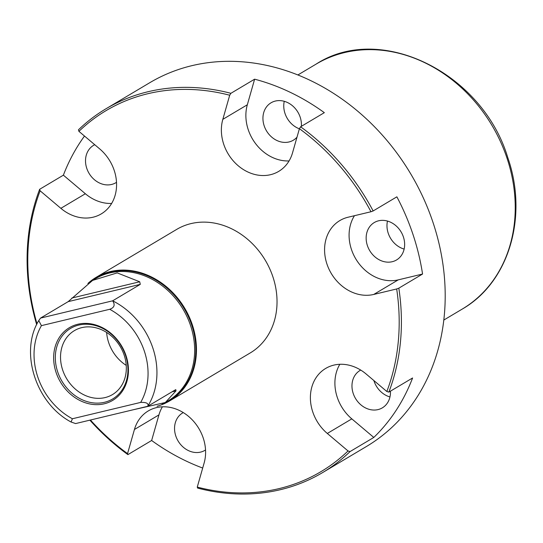 <?xml version="1.0" encoding="UTF-8"?>
<svg xmlns="http://www.w3.org/2000/svg" width="543" height="543" viewBox="0 0 543 543"><rect width="100%" height="100%" fill="white"/><g stroke="black" fill="none" stroke-linecap="round" stroke-linejoin="round"><path stroke-width="0.81" d="M140.678 402.404A64.488 54.117 -120.8 0 0 109.7 309.286C114.356 307.671 115.333 304.847 112.632 300.822A71.065 59.628 -120.8 0 1 152.882 348.117A71.065 59.628 59.2 0 1 147.723 406.293C148.918 403.497 146.569 402.2 140.678 402.404L72.395 418.762L71.079 422.02C35.967 403.449 19.304 352.129 38.763 320.587L40.521 318.096L68.174 301.636L92.615 280.398L95.493 278.681A71.065 59.628 -120.8 0 1 190.593 325.671A71.065 59.628 59.2 0 1 168.174 400.815L165.296 402.533L176 390.872L172.05 391.815M109.7 309.286L41.417 325.644L38.763 320.587M77.819 324.259A42.306 35.499 59.2 0 1 126.03 355.645A42.306 35.499 59.2 0 1 104.276 403.788A42.306 35.499 59.2 0 1 56.065 372.403A42.306 35.499 59.2 0 1 77.819 324.259M176 390.872L175.803 389.643L175.369 389.84L147.723 406.293L75.606 423.574L71.079 422.02M92.615 280.398L117.2 272.891L139.707 281.776L140.284 284.362L112.632 300.822L40.521 318.096M133.626 409.673L165.296 402.526M157.063 406.239A71.886 60.321 59.2 0 0 169.674 400.883A71.886 60.321 59.2 0 0 192.351 324.87A71.886 60.321 -120.8 0 0 96.145 277.337A71.886 60.321 -120.8 0 0 87.898 283.46M96.145 277.337L176.719 229.384A71.886 60.321 59.2 0 1 272.925 276.916A71.886 60.321 59.2 0 1 250.248 352.93L169.674 400.883M37.012 323.866A210.066 176.265 -120.8 0 1 40.128 190.81L60.857 208.329A41.078 34.467 -120.8 0 0 101.263 213.894A41.078 34.467 -120.8 0 0 99.654 148.863L78.925 131.345A210.066 176.265 -120.8 0 1 229.703 95.229L222.827 119.351A41.078 34.467 -120.8 0 0 236.612 164.339A41.078 34.467 -120.8 0 0 278.688 171.391A41.078 34.467 -120.8 0 0 292.534 152.827L299.417 128.698A210.066 176.265 -120.8 0 1 370.984 211.743L348.049 217.234A41.078 34.467 -120.8 0 0 339.884 220.546A41.078 34.467 -120.8 0 0 328.841 268.833A41.078 34.467 -120.8 0 0 373.733 294.449L396.675 288.957A210.066 176.265 -120.8 0 1 386.84 391.503L366.111 373.984A41.078 34.467 -120.8 0 0 325.705 368.419A41.078 34.467 -120.8 0 0 327.314 433.457L348.043 450.968A210.066 176.265 -120.8 0 1 197.265 487.091L204.141 462.962A41.078 34.467 -120.8 0 0 190.355 417.981A41.078 34.467 -120.8 0 0 148.28 410.929A41.078 34.467 -120.8 0 0 134.433 429.493L127.551 453.615A210.066 176.265 -120.8 0 1 90.437 420.017M354.457 215.7A41.078 34.467 -120.8 0 0 357.409 261.441A41.078 34.467 -120.8 0 0 398.236 279.869L422.563 274.039L398.827 288.163L396.675 288.957M370.984 211.743L373.143 210.956L396.872 196.824A211.709 177.642 59.2 0 1 413.047 234.637A211.709 177.642 59.2 0 1 422.563 274.039M197.265 487.091L197.618 488.089A211.709 177.642 -120.8 0 0 322.528 472.627A211.709 177.642 -120.8 0 0 350.065 451.566L348.043 450.968M386.84 391.503L388.856 392.1A211.709 177.642 -120.8 0 0 398.827 288.163M373.143 210.956A211.709 177.642 -120.8 0 0 300.598 126.784L299.417 128.698M229.703 95.229L230.89 93.315A211.709 177.642 -120.8 0 0 105.98 108.77A211.709 177.642 -120.8 0 0 78.436 129.831L78.925 131.345M40.128 190.81L39.646 189.297A211.709 177.642 -120.8 0 0 36.666 324.578M89.873 420.153A211.709 177.642 -120.8 0 0 127.904 454.62L127.551 453.615M350.065 451.566L373.801 437.441L351.816 418.87A41.078 34.467 -120.8 0 1 339.837 364.292M388.856 392.1L412.592 377.976A211.709 177.642 59.2 0 1 373.801 437.441M202.688 468.046A211.709 177.642 59.2 0 1 151.64 440.495L127.904 454.62M322.528 472.627L366.308 446.577A211.709 177.642 -120.8 0 0 433.09 222.705A211.709 177.642 -120.8 0 0 149.759 82.712L105.98 108.77M392.202 261.719A21.768 18.265 59.2 0 1 368.405 248.144A21.768 18.265 59.2 0 1 374.263 222.555A21.768 18.265 59.2 0 1 378.586 220.797A21.768 18.265 59.2 0 1 402.383 234.379A21.768 18.265 59.2 0 1 396.533 259.968A21.768 18.265 59.2 0 1 392.202 261.719M39.646 189.297L63.382 175.172A211.709 177.642 59.2 0 1 84.491 136.055M63.382 175.172L85.36 193.742A41.078 34.467 -120.8 0 0 111.634 203.442M116.507 182.333A21.768 18.265 59.2 0 1 115.89 182.719A21.768 18.265 59.2 0 1 111.566 184.471A21.768 18.265 59.2 0 1 87.769 170.896A21.768 18.265 59.2 0 1 93.627 145.307A21.768 18.265 59.2 0 1 94.733 144.703M230.89 93.315L254.619 79.183A211.709 177.642 59.2 0 1 324.334 112.659L300.598 126.784M254.619 79.183L247.33 104.772A41.078 34.467 -120.8 0 0 289.059 160.938M297.001 137.162A21.768 18.265 59.2 0 1 293.322 140.216A21.768 18.265 59.2 0 1 288.991 141.967A21.768 18.265 59.2 0 1 265.194 128.392A21.768 18.265 59.2 0 1 271.052 102.797A21.768 18.265 59.2 0 1 275.376 101.046A21.768 18.265 59.2 0 1 301.372 126.322M390.431 391.17A21.768 18.265 59.2 0 1 382.347 407.847A21.768 18.265 59.2 0 1 378.023 409.598A21.768 18.265 59.2 0 1 354.226 396.023A21.768 18.265 59.2 0 1 360.084 370.428A21.768 18.265 59.2 0 1 360.708 370.075M162.411 406.795A41.078 34.467 -120.8 0 0 158.929 414.906L151.64 440.495M205.532 449.964A21.768 18.265 59.2 0 1 204.921 450.351A21.768 18.265 59.2 0 1 200.598 452.102A21.768 18.265 59.2 0 1 176.801 438.527A21.768 18.265 59.2 0 1 182.652 412.938A21.768 18.265 59.2 0 1 183.283 412.578M404.141 249.074A21.768 18.265 59.2 0 1 387.471 221.062M389.955 396.947A21.768 18.265 59.2 0 1 373.862 380.534M299.383 128.813A21.768 18.265 59.2 0 1 284.26 101.31M81.789 327.626A37.216 31.229 59.2 0 1 122.467 350.839A37.216 31.229 59.2 0 1 112.462 394.585A37.216 31.229 59.2 0 1 105.064 397.585A37.216 31.229 -120.8 0 1 64.386 374.371A37.216 31.229 -120.8 0 1 74.398 330.626A37.216 31.229 -120.8 0 1 81.789 327.626M126.234 365.378A37.216 31.229 59.2 0 1 108.668 342.599A37.216 31.229 59.2 0 1 106.632 332.452M104.466 402.288A41.078 34.467 -120.8 0 0 112.632 398.983A41.078 34.467 -120.8 0 0 125.589 355.543A41.078 34.467 -120.8 0 0 78.783 325.074A41.078 34.467 -120.8 0 0 70.617 328.379A41.078 34.467 -120.8 0 0 57.66 371.819A41.078 34.467 -120.8 0 0 104.466 402.288M41.417 325.644A64.488 54.117 -120.8 0 0 72.395 418.762M140.284 284.362L68.174 301.636M90.219 281.892A71.506 59.995 -120.8 0 1 191.727 325.128A71.506 59.995 59.2 0 1 162.065 404.243M373.733 294.449L398.236 279.869M327.314 433.457L351.816 418.87M60.857 208.329L85.36 193.742M462.086 309.171A142.619 119.67 -120.8 0 0 507.081 158.359A142.619 119.67 -120.8 0 0 316.209 64.054C380.494 22.283 482.496 72.918 507.8 157.667C528.393 216.637 508.893 282.496 462.086 309.171L443.794 320.058M222.827 119.351L247.33 104.772M134.433 429.493L158.929 414.906M139.707 281.776L71.886 298.026M297.917 74.941L316.209 64.054"/></g></svg>
